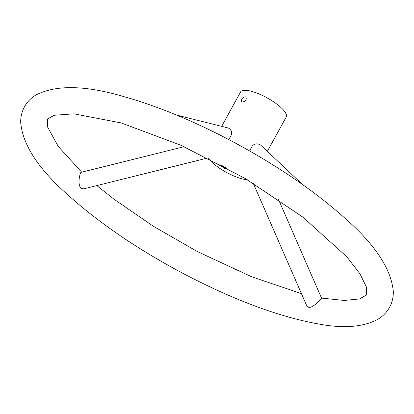 <?xml version="1.0" encoding="UTF-8"?>
<svg xmlns="http://www.w3.org/2000/svg" width="414" height="414" viewBox="0 0 414 414"><rect width="100%" height="100%" fill="white"/><g stroke="black" fill="none" stroke-linecap="round" stroke-linejoin="round"><path stroke-width="0.62" d="M223.337 167.028L223.048 167.121L223.379 167.556L224.548 168.26L223.958 166.93L224.999 167.09L226.996 168.891L226.489 168.969L226.049 167.991L224.755 167.22L225.304 168.555L224.331 168.405L222.556 166.997L222.944 166.682L223.337 167.028M247.344 179.759A26.035 7.571 28.8 0 1 208.454 158.381M223.705 166.356L221.361 165.931L220.983 165.579L222.396 165.838L221.935 165.403M219.736 164.234L219.12 163.835M242.371 102.015C245.59 101.42 246.785 99.79 245.957 97.124L245.254 96.778C242.268 97.59 241.077 99.231 241.693 101.694L242.371 102.015M228.606 139.477C232.746 134.239 232.663 130.426 228.352 128.024L176.618 115.076M221.671 126.353L240.591 91.934A26.035 7.571 28.8 0 1 248.612 90.666A26.035 7.571 28.8 0 1 274.834 102.667A26.035 7.571 28.8 0 1 286.224 117.017L267.346 151.353M302.515 184.53L260.665 145.05C255.541 142.281 251.96 144.31 249.916 151.131M226.794 168.415L226.489 168.969M184.09 146.691L81.103 172.343C79.819 172.157 75.514 191.428 85.16 188.505L207.673 157.988M221.5 165.672L221.361 165.931M253.275 183.33L306.401 304.989C309.33 312.896 321 298.649 321.688 298.484L278.56 199.595M226.422 168.57L226.618 168.224M224.548 167.251L224.704 166.971M224.74 168.234L224.937 167.872M96.84 185.596L113.979 199.196L153.573 226.396L197.4 251.572L251.593 276.759L301.433 293.614M321.569 298.085L344.158 300.46L359.533 298.939L366.706 294.892L366.406 287L359.983 273.84L346.797 256.773L302.893 217.138L245.191 178.486L181.115 145.35L121.302 122.963L73.894 113.829L54.25 115.273L47.512 118.932L47.512 126.839L58.157 146.318L81.713 172.193M185.312 274.632C235.638 300.776 280.459 317.295 319.779 324.193C343.946 328.618 363.249 327.019 377.687 319.391C382.655 316.503 386.578 312.549 389.465 307.53C392.187 302.463 393.466 297.076 393.3 291.373C391.178 268.67 374.644 243.913 343.698 217.091C316.011 192.51 282.379 169.191 242.79 147.12C200.676 123.921 160.855 107.035 123.325 96.472C84.803 85.139 55.569 84.71 35.62 95.189C31.066 97.978 27.427 101.694 24.705 106.336C21.937 111.345 20.602 116.686 20.7 122.358C22.573 144.874 38.688 169.404 69.05 195.936C100.618 224.119 139.368 250.351 185.312 274.632"/></g></svg>
